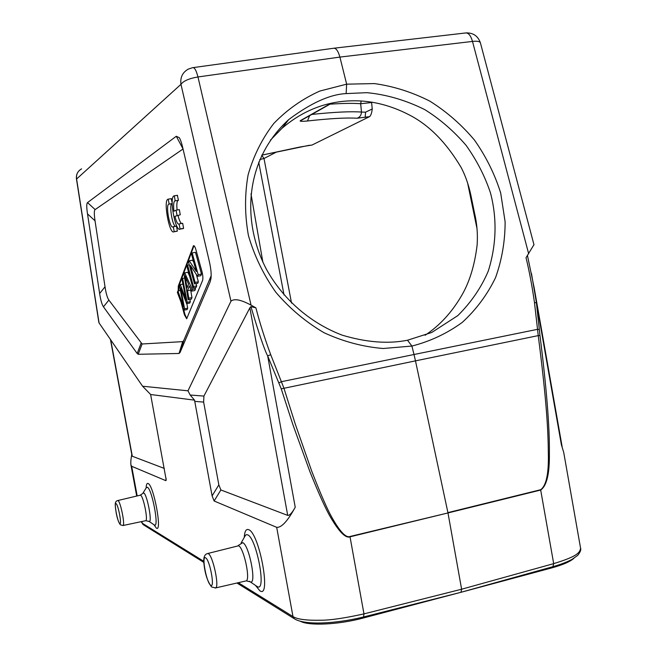 <?xml version="1.0" encoding="UTF-8"?>
<svg xmlns="http://www.w3.org/2000/svg" width="657" height="657" viewBox="0 0 657 657"><rect width="100%" height="100%" fill="white"/><g stroke="black" fill="none" stroke-linecap="round" stroke-linejoin="round"><path stroke-width="0.99" d="M459.851 592.581L362.828 618.13C338.478 624.7 308.7 626.047 300.331 621.235M357.08 118.235L369.554 116.642C370.868 115.575 371.763 113.012 372.232 108.963L365.571 112.183L361.465 112.06C361.293 115.246 359.831 117.307 357.08 118.235C346.346 117.578 329.814 118.498 307.476 120.987C301.218 121.586 298.976 121.397 300.734 120.428L331.153 103.239M259.761 159.544L264.007 158.509L275.874 152.334M311.418 145.131L300.257 146.954M425.112 335.259C439.402 325.757 451.375 312.872 461.017 296.603C469.238 282.978 474.609 265.798 477.122 245.061C477.869 234.335 477.023 223.766 474.592 213.344L471.726 199.416C469.509 187.442 466.002 176.832 461.198 167.584C446.44 142.709 429.226 125.2 409.541 115.074C386.464 103.026 363.025 98.591 339.226 101.794C318.407 104.685 299.362 113.489 282.099 128.197L270.388 140.179M369.554 116.642L311.993 145.057M311.779 114.441C334.126 112.084 350.69 111.288 361.465 112.06L360.677 103.724L371.616 102.541L371.509 102.073M361.202 100.956L360.677 103.724C353.277 103.141 343.044 103.289 329.986 104.176M307.476 120.987L309.619 115.665M303.633 119.04L300.734 120.428M407.504 340.227C388.197 344.096 366.401 342.396 342.108 335.136C308.223 322.135 282.214 297.703 266.455 269.345C240.741 219.972 245.537 158.928 288.702 119.599C310.827 103.034 329.97 94.37 346.132 93.598L366.787 92.67C386.39 94.509 405.706 100.151 424.742 109.604C439.804 118.95 453.576 130.85 466.051 145.296C476.842 160.472 484.997 176.388 490.524 193.068C497.201 218.765 496.462 244.749 488.307 271.004C481.294 287.552 471.143 302.409 457.847 315.582L431.764 332.467L407.504 340.227L411.906 346.05M573.865 558.319C570.12 561.694 562.721 564.897 551.675 567.927L551.519 567.065M287.709 515.392L249.865 307.829L203.916 396.081L203.637 402.092L218.838 484.866L220.883 489.966L287.709 515.392C289.737 515.466 292.242 512.747 295.231 507.245C287.626 521.116 281.451 527.809 276.687 527.333L292.989 616.586C297.375 619.329 306.655 620.545 320.83 620.224C330.43 620.249 344.81 618.138 363.97 613.884L461.616 589.222L460.951 592.302L551.675 567.927M580.542 548.267C579.942 553.145 575.967 556.783 553.687 563.632L461.616 589.222L447.984 512.945L540.686 490.04C546.772 485.802 549.671 473.574 549.367 453.355C549.72 427.641 546.591 388.361 539.98 335.505L536.408 302.778M230.968 301.193L180.962 84.334L76.598 179L99.059 322.924L142.577 386.217L187.992 390.816L230.968 301.193C234.212 298.344 240.905 299.658 251.064 305.135L255.893 307.854C259.885 323.203 264.828 338.815 270.717 354.698L283.881 388.041L295.33 424.25L311.681 471.02C320.419 493.563 327.104 508.929 331.744 517.125C339.874 531.612 345.943 538.067 349.959 536.498L447.984 512.945L350.025 536.826L363.97 613.884L363.559 616.972M539.98 335.505L538.247 335.612C546.673 401.682 548.119 430.064 548.349 453.305C548.817 473.664 546.246 485.802 540.629 489.728L447.918 512.624L415.479 360.857L538.247 335.612L534.478 302.59C532.186 286.485 529.37 271.513 526.035 257.667L533.969 244.691M295.231 507.245L267.67 355.905L281.237 388.845L293.022 425.005L309.915 471.693C318.982 494.187 325.938 509.512 330.791 517.667C339.308 532.088 345.713 538.469 350.025 536.826L349.959 536.498M181.176 290.714L180.642 287.971L186.604 303.649L187.146 302.286L182.63 278.363L182.071 279.849L186.079 300.06L180.305 284.571L179.657 286.312L183.484 306.589L177.916 290.944L177.374 292.39L184.001 310.161L184.568 308.757L181.176 290.714L181.652 290.632M189.881 299.436L190.308 301.711L189.758 303.074L186.604 303.649M190.308 301.711L187.146 302.286M184.658 278.01L182.63 278.363M182.917 284.103L180.305 284.571M180.437 290.509L177.94 290.952M184.568 308.757L187.688 308.182L187.114 309.595L184.001 310.161M186.826 303.608L187.688 308.182M195.096 282.395L190.448 265.461L197.543 276.285L198.184 274.683L192.173 252.904L191.598 254.456L196.295 271.489L189.224 260.763L188.625 262.381L194.521 283.857L195.096 282.395L198.365 281.82L197.773 283.274L194.521 283.857M196.336 274.445L198.365 281.82M192.173 252.904L195.474 252.345L201.494 274.1L200.845 275.702L197.543 276.285M201.494 274.1L198.184 274.683M193.675 262.003L192.485 260.205L189.224 260.763M193.462 286.493L187.598 265.108L187.023 266.652L192.862 287.996L193.462 286.493L196.706 285.918L196.098 287.421L192.862 287.996M189.29 264.812L187.598 265.108M196.065 283.578L196.706 285.918M178.219 290.903L178.269 286.132L193.495 245.718C194.25 245.48 195.047 246.786 195.885 249.627L201.937 271.472C202.931 275.447 203.136 278.453 202.561 280.482L186.678 318.752L184.428 314.818L180.995 302.105M183.336 308.379L185.044 314.711L186.851 318.588M193.996 245.751L178.885 286.017L178.835 290.796M188.526 284.153L187.056 287.938L184.987 275.907L188.526 284.153M188.773 298.221L187.508 290.632L189.331 285.976L191.614 291.125L192.287 289.441L184.699 272.844L184.091 274.47L188.165 299.748L188.773 298.221L191.951 297.654L191.335 299.173L188.165 299.748M190.908 289.532L190.694 290.057L187.508 290.632M190.694 290.057L191.951 297.654M194.948 287.626L195.515 288.858L194.833 290.55L191.614 291.125M195.515 288.858L192.287 289.441M189.553 275.907L187.886 272.294L184.699 272.844M183.048 148.991L95.134 209.575C94.074 210.429 94.05 214.174 95.035 220.826L105.021 286.789C106.056 293.515 107.346 297.95 108.881 300.101L142.101 343.989L182.679 341.632L183.705 340.622L211.168 275.743M95.035 220.826L87.504 213.87L99.642 293.531L105.021 286.789M108.881 300.101L103.445 306.794C101.942 304.634 100.677 300.216 99.642 293.531M103.445 306.794L137.182 353.499L141.058 343.241M142.101 343.989L138.208 354.279L137.182 353.499M138.208 354.279L179.024 353.482L182.679 341.632M183.705 340.622L180.043 352.522L179.024 353.482M180.043 352.522L210.109 281.943L211.037 278.001M183.016 148.868L176.281 136.262L179.287 137.666C180.461 139.571 181.628 142.947 182.761 147.784L209.23 261.01C210.946 268.45 211.521 274.314 210.963 278.609L210.109 281.943M176.281 136.262L87.529 202.594L95.134 209.575M87.504 213.87C86.502 207.234 86.51 203.481 87.529 202.594M142.577 386.217L150.625 394.504L166.221 480.078L165.794 480.645L131.679 466.281L130.915 464.877C130.628 462.438 130.907 458.972 131.77 454.472M150.625 394.504L194.538 400.162L190.169 395.021L187.992 390.816M276.687 527.333L214.116 500.987L212.104 495.887L194.538 400.162M249.865 307.829L250.9 306.614M255.893 307.854L250.917 306.614C258.915 333.567 264.492 349.992 267.654 355.905M164.324 468.441L132.312 456.254L131.975 455.556M278.938 382.801L281.59 381.66L414.009 354.509L415.479 360.857L281.237 388.845M180.962 84.334C183.484 80.91 189.15 78.446 197.971 76.959C196.221 70.274 194.447 67.178 192.649 67.679L188.387 69.067C182.564 72.295 180.092 77.386 180.962 84.334M76.598 179C76.023 174.45 77.69 171.066 81.608 168.857C77.723 171.091 75.998 174.442 76.45 178.909L76.598 179M99.059 322.924L98.846 322.382M141.608 522.397L142.249 523.21L141.928 521.51M461.214 592.228L553.128 566.621C560.914 564.371 567.262 561.932 572.165 559.321L577.733 555.337C580.279 552.135 581.231 549.778 580.583 548.258L563.722 452.435L561.374 444.674L536.408 302.77M534.478 302.59L536.432 302.77L531.439 273.328M334.273 48.175L465.14 33.022C468.227 32.431 470.675 35.232 472.498 41.424C477.22 40.898 479.865 41.399 480.431 42.935L533.993 244.774M333.493 48.273C335.973 47.879 338.109 50.811 339.907 57.085L472.498 41.424L528.671 253.799M539.34 329.518L537.508 329.329L414.009 354.509L411.906 346.058L383.162 348.497C362.993 346.847 343.291 341.591 324.057 332.738C305.743 321.996 289.638 308.462 275.735 292.143C263.391 274.626 254.284 255.729 248.403 235.452C244.716 214.864 244.609 194.694 248.091 174.943C253.503 155.865 262.077 138.701 273.821 123.434C287.175 109.612 302.516 98.821 319.828 91.052L346.65 84.162L339.907 57.085L197.971 76.959L251.064 305.135M346.132 93.598L346.65 84.162L374.465 83.587C393.609 86.281 412.07 92.128 429.85 101.145C446.719 111.747 461.575 124.715 474.436 140.04C485.958 156.391 494.713 174.031 500.683 192.953L505.118 221.811C505.11 241.16 501.923 259.761 495.559 277.615C487.305 294.689 476.21 309.611 462.265 322.39C447.023 333.477 430.236 341.361 411.906 346.058M169.136 204.081L168.225 199.145L167.814 199.268C163.199 201.124 169.563 235.042 173.908 231.765L177.357 231.026L176.454 226.098L172.972 226.903C169.933 229.211 165.474 205.436 168.709 204.155L172.191 203.596M174.179 231.543L173.276 226.616M175.32 226.287C172.093 224.587 169.063 204.647 171.888 203.654L171.904 203.645M172.191 202.898L171.206 198.677M168.225 199.145L171.411 198.652M176.446 231.346L177.357 231.026M175.214 200.845L174.286 195.802L173.859 195.934C169.054 197.88 175.55 232.496 180.084 229.104L179.123 224.144C177.735 224.464 176.331 221.861 174.91 216.325L180.273 214.782L179.328 209.624L176.084 210.141L173.965 211.209C173.308 205.469 173.571 202.036 174.77 200.919L178.458 200.328L177.341 195.326M174.91 216.325L180.273 214.782M177.037 215.299L176.084 210.141M177.094 209.985C176.552 204.614 176.856 201.428 178.014 200.41L178.039 200.393M174.286 195.802L177.538 195.293M182.638 228.677L183.599 228.349L182.679 223.323L179.435 223.848M180.363 228.882L183.599 228.349M181.488 223.511C180.281 222.542 179.164 219.98 178.121 215.808M362.828 618.13L362.656 617.194M365.571 112.183L365.177 117.472M284.038 294.993L258.71 162.123M291.527 303.074L264.007 158.509L261.7 155.216M308.519 145.435L311.878 145.098M261.724 155.167L308.987 145.353M262.882 262.209L250.982 193.856M477.048 228.858L467.661 183.18M372.232 108.963L371.616 102.541L372.281 102.196M261.732 155.151L299.863 147.028M185.044 314.711L184.428 314.818M193.101 246.285L193.758 246.178M178.885 286.017L178.269 286.132M185.849 280.531L186.867 280.35M165.794 480.645L166.114 478.304M203.916 396.081L190.169 395.021M203.637 402.092L194.727 401.37M212.104 495.887L218.838 484.866M214.116 500.987L220.883 489.966M110.713 339.874L132.312 456.254M238.294 582.702L292.989 616.586L294.131 618.557M540.686 490.04L553.687 563.632L552.923 566.671M270.717 354.698L267.67 355.905M215.11 588.048L215.71 587.908C219.504 586.323 212.786 555.411 208.285 553.654L207.242 553.637C204.22 554.582 203.161 558.302 204.064 564.782C205.165 574.374 207.686 581.782 211.62 586.997L215.71 587.908L245.587 581.018M210.683 585.223C215.217 588.927 209.846 559.764 205.641 557.85C201.264 554.664 206.479 582.899 210.683 585.223M153.952 524.729L156.333 528.08C162.575 532.958 153.689 484.965 148.063 483.486C146.922 483.043 146.281 484.529 146.141 487.946M154.165 524.869L154.477 525.05C159.396 527.916 151.923 488.488 147.308 487.248L146.174 487.888L143.037 492.996M140.343 495.074L143.653 492.906C147.078 493.924 152.687 523.514 149.065 521.428L148.704 521.182M118.014 500.593L117.611 500.585C113.924 501.636 115.443 506.481 116.232 513.109C117.365 518.964 118.769 522.873 120.445 524.844L123.073 525.501C125.224 524.82 120.461 501.406 118.014 500.593M117.841 500.527L140.532 495.14C143.292 495.912 148.219 519.95 145.764 520.697L145.493 520.755M122.834 525.551L145.764 520.697L149.065 521.428L154.485 525.091M119.755 523.539C122.169 525.625 118.235 504.494 116.043 503.623C113.702 501.8 117.546 522.446 119.755 523.539M256.756 586.282L257.585 586.75C266.709 591.62 256.361 537.615 247.64 534.839L246.416 534.658L245.406 535.356L241.135 542.953M238.056 545.622L242.753 542.666C249.225 544.924 256.977 585.387 250.26 581.847L249.356 581.256M207.834 553.481L238.565 545.778C243.616 547.47 250.588 579.137 246.268 580.862L250.26 581.847L256.838 586.331M255.516 585.444L259.844 590.766C271.546 599.422 259.4 533.032 248.642 529.665C246.096 528.704 244.634 531.291 244.248 537.434M137.165 495.846L131.679 466.281M142.996 524.483L142.249 523.21L203.834 561.357M474.715 213.96L474.584 213.336M471.726 199.416L471.627 198.94M301.456 120.272L331.933 103.075M288.702 119.59L282.091 128.197M236.939 583.014L294.106 618.607C304.372 625.571 336.343 623.748 363.715 616.931L461.189 592.244M180.018 139.038L179.287 137.666M76.45 178.909L98.862 322.497M110.433 339.464L132 455.712M141.444 521.617L142.98 524.516L203.875 562.425M136.681 495.961L130.915 464.877M534.133 287.651L527.472 255.557M534.026 286.994L562.121 446.653M480.431 42.935C478.148 36.201 473.451 32.85 466.339 32.883M193.355 67.581L333.452 48.281M168.709 204.155L171.888 203.654M173.908 231.765L177.086 231.239M174.77 200.919L178.014 200.41M180.084 229.104L183.319 228.57"/></g></svg>
